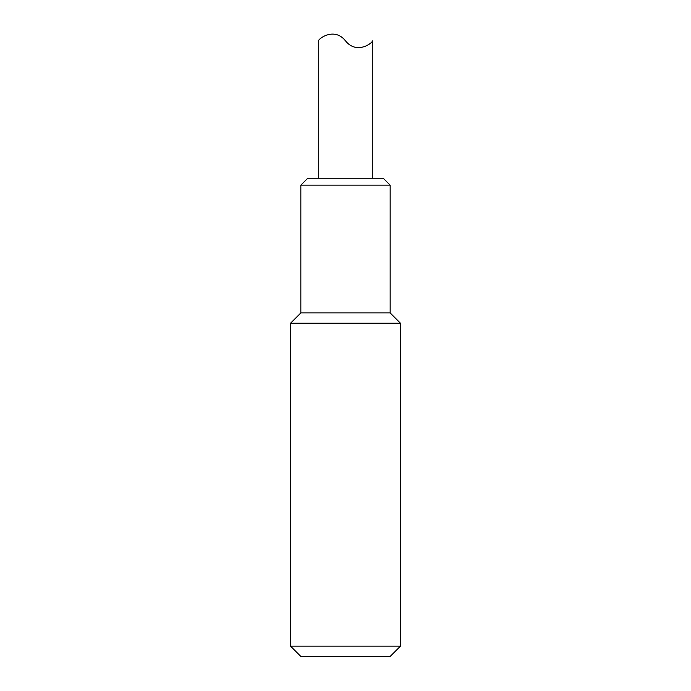 <?xml version="1.0" encoding="UTF-8"?>
<svg xmlns="http://www.w3.org/2000/svg" width="691" height="691" viewBox="0 0 691 691"><rect width="100%" height="100%" fill="white"/><g stroke="black" fill="none" stroke-linecap="round" stroke-linejoin="round"><path stroke-width="1.04" d="M290.54 646.145L300.844 656.45L390.156 656.45L400.46 646.145L290.54 646.145L290.54 323.233L400.46 323.233L390.156 312.928L300.844 312.928L300.844 185.136L390.156 185.136L383.289 178.261L307.711 178.261L300.844 185.136M345.5 40.855C357.092 55.505 373.848 41.901 372.294 40.855C373.848 41.901 357.092 55.505 345.5 40.855C333.908 26.198 317.152 39.81 318.706 40.855L318.706 178.261M372.294 40.855L372.294 178.261M390.156 185.136L390.156 312.928M300.844 312.928L290.54 323.233M400.46 323.233L400.46 646.145"/></g></svg>
